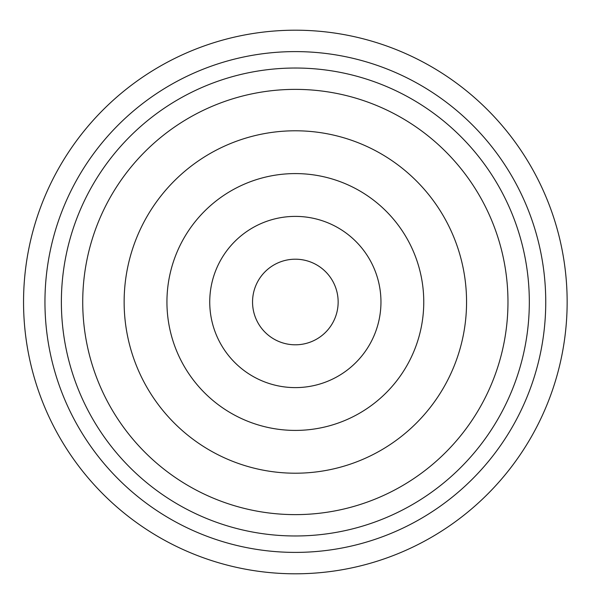 <?xml version="1.0" encoding="UTF-8"?>
<svg xmlns="http://www.w3.org/2000/svg" width="604" height="604" viewBox="0 0 604 604"><rect width="100%" height="100%" fill="white"/><g stroke="black" fill="none" stroke-linecap="round" stroke-linejoin="round"><path stroke-width="0.91" d="M427.028 539.772A271.8 271.8 0 0 1 163.669 539.772M295.348 473.211A171.211 171.211 0 0 0 466.56 302A171.211 171.211 0 0 0 295.348 130.789A171.211 171.211 0 0 0 124.137 302A171.211 171.211 0 0 0 295.348 473.211A171.211 171.211 0 0 0 466.56 302A171.211 171.211 0 0 0 295.348 130.789A171.211 171.211 0 0 0 124.137 302A171.211 171.211 0 0 0 295.348 473.211M567.148 302A271.8 271.8 0 0 0 295.348 30.2A271.8 271.8 0 0 0 23.548 302A271.8 271.8 0 0 0 295.348 573.8A271.8 271.8 0 0 0 567.148 302A271.8 271.8 0 0 0 295.348 30.2A271.8 271.8 0 0 0 23.548 302A271.8 271.8 0 0 0 295.348 573.8A271.8 271.8 0 0 0 567.148 302M295.348 430.41A128.41 128.41 0 0 0 423.759 302A128.41 128.41 0 0 0 295.348 173.59A128.41 128.41 0 0 0 166.938 302A128.41 128.41 0 0 0 295.348 430.41M295.348 387.609A85.609 85.609 0 0 0 380.958 302A85.609 85.609 0 0 0 295.348 216.391A85.609 85.609 0 0 0 209.739 302A85.609 85.609 0 0 0 295.348 387.609M295.348 344.801A42.801 42.801 0 0 0 338.149 302A42.801 42.801 0 0 0 295.348 259.199A42.801 42.801 0 0 0 252.548 302A42.801 42.801 0 0 0 295.348 344.801M295.348 552.396A250.396 250.396 0 0 0 545.744 302A250.396 250.396 0 0 0 295.348 51.604A250.396 250.396 0 0 0 44.953 302A250.396 250.396 0 0 0 295.348 552.396M295.348 535.975A233.974 233.974 0 0 0 529.323 302A233.974 233.974 0 0 0 295.348 68.025A233.974 233.974 0 0 0 61.374 302A233.974 233.974 0 0 0 295.348 535.975M295.348 514.623A212.623 212.623 0 0 0 507.972 302A212.623 212.623 0 0 0 295.348 89.377A212.623 212.623 0 0 0 82.725 302A212.623 212.623 0 0 0 295.348 514.623"/></g></svg>

